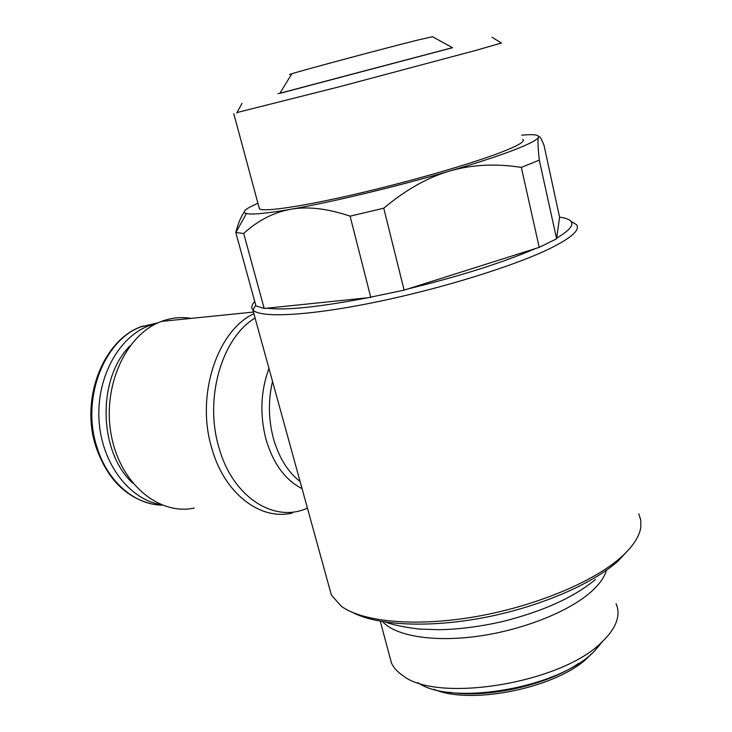 <?xml version="1.0" encoding="UTF-8"?>
<svg xmlns="http://www.w3.org/2000/svg" width="732" height="732" viewBox="0 0 732 732"><rect width="100%" height="100%" fill="white"/><g stroke="black" fill="none" stroke-linecap="round" stroke-linejoin="round"><path stroke-width="1.1" d="M254.718 301.447C251.625 304.768 250.994 307.55 252.815 309.792L252.961 309.965C259.823 318.1 307.358 316.087 374.821 302.298C442.165 288.573 517.423 265.03 552.44 247.297C572.598 236.939 580.549 229.354 576.304 224.532L572.003 221.924M407.843 288.948C459.998 276.165 502.628 262.678 535.714 248.477L404.11 290.128L383.751 208.199C405.684 189.808 427.68 177.409 449.75 171.014C471.838 164.59 495.701 163.382 521.34 167.39L539.292 160.125C537.892 146.793 537.617 139.162 538.459 137.232C537.48 139.785 529.291 144.058 513.891 150.033C498.007 156.126 476.623 163.117 449.75 171.014C396.872 186.55 330.754 202.371 290.613 209.297C266.549 213.433 251.817 214.851 246.428 213.543C242.905 212.6 243.811 210.587 249.127 207.504L257.902 203.176M244.296 212.005C241.093 216.205 238.266 223.04 235.796 232.529L255.935 305.848L264.197 308.474L266.841 308.199C285.544 310.578 319.17 307.101 367.72 297.768L404.11 290.128M329.144 586.954L331.376 595.07L341.295 606.233C362.258 621.697 414.193 627.04 473.97 616.939C533.701 606.865 593.14 582.242 621.047 557.253C632.933 546.539 639.521 536.483 640.82 527.095L640.802 520.205L638.807 513.846M352.934 612.62C377.401 625.366 428.183 628.184 483.459 617.698C538.715 607.212 592.005 584.356 617.927 561.179L629.493 548.799M382.635 621.669C395.289 635.843 432.905 642.449 477.941 636.236C522.932 630.042 569.322 611.485 591.447 591.493C599.563 584.145 604.559 577.063 606.435 570.246M389.58 655.936L391.492 663.073C393.596 667.685 397.33 671.811 402.692 675.462C436.949 703.662 563.301 683.148 602.784 641.159C610.671 633.491 615.502 626.025 617.268 618.769C618.549 613.361 618.156 608.356 616.088 603.735M417.899 682.654C451.269 706.526 559.687 687.979 594.411 651.16L603.04 640.912M433.847 689.242C471.143 705.776 559.449 687.348 589.132 656.238L591.566 653.777M449.503 692.316C487.603 698.447 546.859 685.262 578.756 663.302M521.34 167.39L539.219 247.361L556.613 238.769L539.292 160.125M236.976 112.554L339.337 86.769L477.291 50.005L501.374 43.014M279.908 93.229L452.422 47.662M522.621 139.336C525.869 141.166 518.503 145.567 500.523 152.54C470.402 164.105 409.17 181.746 355.377 194.181C301.483 206.662 263.831 212.06 259.439 208.876L259.027 207.339M452.522 47.726L279.825 93.367C276.422 94.254 276.431 94.236 279.853 93.312M291.556 74.216C288.865 74.792 288.966 74.637 291.848 73.74C302.389 70.318 384.931 48.221 417.871 40.04L432.484 36.719M194.337 508.063C159.21 515.667 120.505 484.172 111.383 435.778C101.876 387.502 125.163 335.64 159.951 322.007L161.498 321.394C171.334 317.734 181.234 316.736 191.208 318.383M307.422 508.109C274.527 523.407 232.739 497.559 218.996 447.682C203.972 398.547 221.878 337.699 255.084 318.045M302.06 488.637C285.343 480.128 273.356 463.832 266.1 439.731C259.668 415.071 260.619 391.291 268.946 368.397M161.104 504.696C129.793 499.663 102.251 464.317 99.149 421.797C95.846 379.304 117.696 338.193 147.837 326.179L157.151 323.233M132.913 483.294C98.399 452.12 96.963 378.545 130.012 345.907M556.613 238.769L556.704 238.11C569.414 230.598 574.144 224.971 570.887 221.247C569.121 219.271 565.351 217.916 559.568 217.175L544.05 145.439C541.588 139.107 539.868 136.161 538.898 136.619L538.459 137.232L538.496 136.381L538.898 136.619M521.696 135.182C531.99 134.231 537.59 134.624 538.496 136.381M235.796 232.529L243.692 233.471C258.012 220.414 273.649 212.362 290.613 209.297C307.522 206.214 327.35 208.501 350.106 216.15L383.751 208.199M559.568 217.175L556.704 238.11M264.197 308.474L243.692 233.471M350.106 216.15L370.795 297.457M535.714 248.477L539.219 247.361M367.72 297.768L266.841 308.199M292.379 513.004C260.674 520.845 224.568 494.018 211.859 448.496C195.563 395.756 217.139 330.608 253.894 313.717M300.102 481.519C287.877 471.994 279.02 457.775 273.53 438.88C268.406 419.738 268.068 400.56 272.514 381.354M162.193 505.135C134.807 504.97 107.357 481.647 96.926 447.042C81.069 399.269 103.825 340.325 140.846 326.865L158.222 322.748M385.471 622.109C393.432 624.972 404.686 627.297 419.244 629.072L439.41 629.721C459.696 629.273 480.887 626.519 502.985 621.431C542.961 611.366 573.797 597.385 595.482 579.506M255.724 305.098L252.961 309.965M331.376 595.07L252.815 309.792M391.492 663.073L380.292 621.258M241.999 103.377L236.692 113.076M259.439 208.876L233.782 113.698M291.848 73.74L279.825 93.367M253.437 312.061L161.498 321.394M151.066 503.753C125.181 497.147 106.808 478.152 95.947 446.776C79.834 398.418 103.798 338.66 142.603 326.179L149.584 325.493M432.319 36.627L452.55 47.736M492.096 37.295L501.53 43.106M246.428 213.543L235.85 232.547M570.887 221.247L576.304 224.532"/></g></svg>
